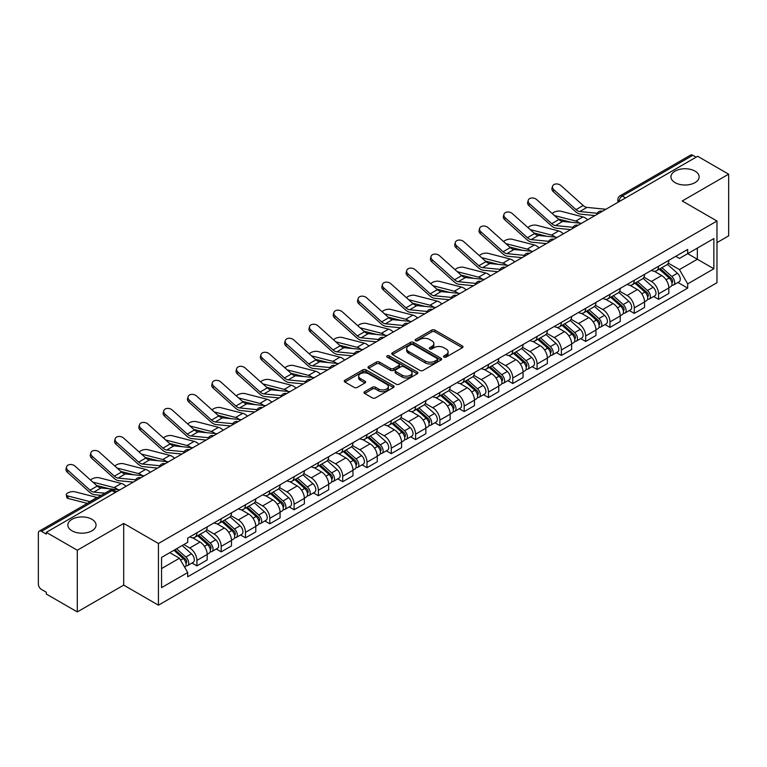 <?xml version="1.0" encoding="UTF-8"?>
<svg xmlns="http://www.w3.org/2000/svg" width="767" height="767" viewBox="0 0 767 767"><rect width="100%" height="100%" fill="white"/><g stroke="black" fill="none" stroke-linecap="round" stroke-linejoin="round"><path stroke-width="1.15" d="M443.978 357.106A1.515 0.872 0 0 0 446.116 357.106L462.357 347.729A2.167 1.246 0 0 0 462.99 346.847A2.167 1.246 0 0 0 462.357 345.965L434.841 330.078A2.167 1.246 0 0 0 431.783 330.078L415.541 339.455A1.515 0.872 0 0 0 415.1 340.069A1.515 0.872 0 0 0 415.541 340.692A1.515 0.872 0 0 0 417.679 340.692L419.779 339.474A6.922 3.998 0 0 1 429.568 339.474L431.859 340.797A6.922 3.998 0 0 1 433.882 343.626A6.922 3.998 0 0 1 431.859 346.454L429.76 347.662A1.515 0.872 0 0 0 429.319 348.285A1.515 0.872 0 0 0 429.76 348.899A1.515 0.872 0 0 0 431.898 348.899L433.997 347.681A6.922 3.998 0 0 1 443.786 347.681L446.078 349.004A6.922 3.998 0 0 1 448.101 351.832A6.922 3.998 0 0 1 446.078 354.661L443.978 355.869A1.515 0.872 0 0 0 443.537 356.492A1.515 0.872 0 0 0 443.978 357.106L443.978 355.869M91.925 519.307A14.094 8.14 0 0 0 76.566 517.543A14.094 8.14 0 0 0 67.86 525.059A14.094 8.14 0 0 0 71.993 530.812A14.094 8.14 0 0 0 87.352 532.576A14.094 8.14 0 0 0 96.057 525.059A14.094 8.14 0 0 0 91.925 519.307M695.007 171.118A14.094 8.14 0 0 0 679.648 169.354A14.094 8.14 0 0 0 670.943 176.87A14.094 8.14 0 0 0 675.075 182.632A14.094 8.14 0 0 0 690.434 184.396A14.094 8.14 0 0 0 699.14 176.87A14.094 8.14 0 0 0 695.007 171.118M364.67 391.688A2.167 1.246 0 0 0 364.037 392.57A2.167 1.246 0 0 0 364.67 393.452L372.388 397.91A2.167 1.246 0 0 0 375.447 397.91L393.49 387.488A2.167 1.246 0 0 0 394.123 386.606A2.167 1.246 0 0 0 393.49 385.724L365.964 369.838A2.167 1.246 0 0 0 362.906 369.838L344.872 380.259A2.167 1.246 0 0 0 344.239 381.141A2.167 1.246 0 0 0 344.872 382.024L354.201 387.402A2.167 1.246 0 0 0 357.249 387.402L364.977 382.944A2.167 1.246 0 0 0 365.61 382.062A2.167 1.246 0 0 0 364.977 381.18L360.346 378.514A5.781 3.336 0 0 1 358.659 376.146A5.781 3.336 0 0 1 362.225 373.069A5.781 3.336 0 0 1 368.524 373.788L386.645 384.248A5.781 3.336 0 0 1 388.342 386.606A5.781 3.336 0 0 1 384.766 389.694A5.781 3.336 0 0 1 378.467 388.974L375.447 387.23A2.167 1.246 0 0 0 372.388 387.23L364.67 391.688L364.67 393.452M158.433 543.496L123.708 523.439L77.285 550.236L46.298 532.346L697.654 156.286L728.65 174.176L682.237 200.973L716.972 221.03L158.433 543.496L158.433 605.182L716.972 282.716L716.972 221.03M419.933 370.461A2.167 1.246 0 0 0 422.991 370.461L441.035 360.039A2.167 1.246 0 0 0 441.667 359.157A2.167 1.246 0 0 0 441.035 358.275L413.518 342.389A2.167 1.246 0 0 0 410.46 342.389L392.416 352.801A2.167 1.246 0 0 0 391.784 353.683A2.167 1.246 0 0 0 392.416 354.565L419.933 370.461M387.747 357.432A1.515 0.872 0 0 1 389.281 357.652L417.229 373.788L399.224 384.181A2.167 1.246 0 0 1 396.165 384.181L368.639 368.294L368.639 366.53A2.167 1.246 0 0 0 368.007 367.412A2.167 1.246 0 0 0 368.639 368.294M368.639 366.53L376.367 362.072A2.167 1.246 0 0 1 379.425 362.072L390.585 368.515A2.167 1.246 0 0 0 393.644 368.515L398.763 365.562A2.167 1.246 0 0 0 399.396 364.68A2.167 1.246 0 0 0 398.763 363.798L387.143 357.086A1.515 0.872 0 0 1 386.702 356.463A1.515 0.872 0 0 1 387.632 355.658A1.515 0.872 0 0 1 389.281 355.85L417.258 372.005A2.167 1.246 0 0 1 417.89 372.887A2.167 1.246 0 0 1 417.258 373.769L417.258 372.005M77.285 550.236L77.285 611.922L46.298 594.032L46.298 592.229L41.466 589.449A4.401 2.541 -120 0 1 38.35 584.051L38.35 533.151A4.401 2.541 -120 0 1 39.261 531.138L109.815 490.401A4.401 2.541 60 0 1 112.02 490.621L41.466 531.349A4.401 2.541 -120 0 0 39.261 531.138M716.972 242.612L728.65 235.862L728.65 174.176M77.285 611.922L123.708 585.125L158.433 605.182M46.298 532.346L46.298 534.139L41.466 531.349M625.536 197.915L622.267 196.026A4.401 2.541 60 0 0 620.072 195.806L690.626 155.078A4.401 2.541 60 0 1 692.831 155.289L622.267 196.026A4.401 2.541 120 0 0 619.151 201.424L619.151 201.606M696.1 157.177L692.831 155.289M658.556 266.254A10.134 5.848 60 0 1 656.466 270.809L666.744 264.874A10.134 5.848 -120 0 0 668.843 260.32M643.973 277.165L651.394 281.46A10.134 5.848 60 0 1 658.565 293.866L668.843 287.932A10.134 5.848 -120 0 0 661.672 275.526L654.318 271.269M668.843 287.932L668.843 293.416L658.565 299.351L653.628 296.503M656.466 270.809A10.134 5.848 60 0 1 651.471 270.348M658.565 293.866L658.565 299.351M634.261 280.291A10.134 5.848 60 0 1 632.161 284.835L642.449 278.9A10.134 5.848 -120 0 0 644.539 274.356M629.333 310.53L634.261 313.377L644.539 307.442L644.539 301.958A10.134 5.848 -120 0 0 637.377 289.552L630.023 285.305M632.161 284.835A10.134 5.848 60 0 1 627.176 284.375M619.678 291.201L627.099 295.487A10.134 5.848 60 0 1 634.261 307.893L634.261 313.377M609.966 294.317A10.134 5.848 60 0 1 607.867 298.862L618.144 292.927A10.134 5.848 -120 0 0 620.244 288.382M605.038 324.566L609.966 327.404L620.244 321.469L620.244 315.985A10.134 5.848 -120 0 0 613.082 303.579L605.719 299.331M607.867 298.862A10.134 5.848 60 0 1 602.881 298.401M595.374 305.228L602.804 309.513A10.134 5.848 60 0 1 609.966 321.919L609.966 327.404M585.672 308.344A10.134 5.848 60 0 1 583.572 312.888L593.85 306.953A10.134 5.848 -120 0 0 595.949 302.409M580.744 338.592L585.672 341.44L595.949 335.505L595.949 330.011A10.134 5.848 -120 0 0 588.788 317.605L581.424 313.358M583.572 312.888A10.134 5.848 60 0 1 578.577 312.437M571.079 319.254L578.5 323.54A10.134 5.848 60 0 1 585.672 335.946L585.672 341.44M561.367 322.37A10.134 5.848 60 0 1 559.268 326.924L569.555 320.98A10.134 5.848 -120 0 0 571.655 316.435M556.439 352.619L561.367 355.466L571.655 349.531L571.655 344.047A10.134 5.848 -120 0 0 564.483 331.632L557.13 327.384M559.268 326.924A10.134 5.848 60 0 1 554.282 326.464M546.785 333.281L554.205 337.566A10.134 5.848 60 0 1 561.367 349.982L561.367 355.466M537.073 336.397A10.134 5.848 60 0 1 534.973 340.951L545.251 335.016A10.134 5.848 -120 0 0 547.35 330.462M532.145 366.645L537.073 369.493L547.35 363.558L547.35 358.074A10.134 5.848 -120 0 0 540.189 345.658L532.835 341.411M534.973 340.951A10.134 5.848 60 0 1 529.987 340.49M522.48 347.307L529.911 351.593A10.134 5.848 60 0 1 537.073 364.009L537.073 369.493M512.778 350.423A10.134 5.848 60 0 1 510.678 354.977L520.956 349.043A10.134 5.848 -120 0 0 523.056 344.488M507.85 380.672L512.778 383.519L523.056 377.585L523.056 372.1A10.134 5.848 -120 0 0 515.894 359.694L508.531 355.437M510.678 354.977A10.134 5.848 60 0 1 505.693 354.517M498.186 361.334L505.606 365.629A10.134 5.848 60 0 1 512.778 378.035L512.778 383.519M488.474 364.459A10.134 5.848 60 0 1 486.383 369.004L496.661 363.069A10.134 5.848 -120 0 0 498.761 358.525M483.546 394.698L488.474 397.546L498.761 391.611L498.761 386.127A10.134 5.848 -120 0 0 491.589 373.721L484.236 369.473M486.383 369.004A10.134 5.848 60 0 1 481.388 368.543M473.891 375.37L481.312 379.655A10.134 5.848 60 0 1 488.474 392.062L488.474 397.546M464.179 378.486A10.134 5.848 60 0 1 462.079 383.03L472.357 377.096A10.134 5.848 -120 0 0 474.457 372.551M459.251 408.734L464.179 411.572L474.457 405.638L474.457 400.153A10.134 5.848 -120 0 0 467.295 387.747L459.941 383.5M462.079 383.03A10.134 5.848 60 0 1 457.094 382.57M449.587 389.396L457.017 393.682A10.134 5.848 60 0 1 464.179 406.088L464.179 411.572M439.884 392.512A10.134 5.848 60 0 1 437.784 397.057L448.062 391.122A10.134 5.848 -120 0 0 450.162 386.578M434.956 422.761L439.884 425.608L450.162 419.664L450.162 414.18A10.134 5.848 -120 0 0 443 401.774L435.637 397.527M437.784 397.057A10.134 5.848 60 0 1 432.799 396.606M425.292 403.423L432.722 407.708A10.134 5.848 60 0 1 439.884 420.115L439.884 425.608M415.589 406.539A10.134 5.848 60 0 1 413.49 411.083L423.767 405.149A10.134 5.848 -120 0 0 425.867 400.604M410.652 436.787L415.589 439.635L425.867 433.7L425.867 428.216A10.134 5.848 -120 0 0 418.696 415.8L411.342 411.553M413.49 411.083A10.134 5.848 60 0 1 408.495 410.633M400.997 417.449L408.418 421.735A10.134 5.848 60 0 1 415.589 434.151L415.589 439.635M391.285 420.565A10.134 5.848 60 0 1 389.185 425.119L399.473 419.185A10.134 5.848 -120 0 0 401.563 414.631M386.357 450.814L391.285 453.661L401.563 447.727L401.563 442.243A10.134 5.848 -120 0 0 394.401 429.827L387.047 425.58M389.185 425.119A10.134 5.848 60 0 1 384.2 424.659M376.702 431.476L384.123 435.761A10.134 5.848 60 0 1 391.285 448.177L391.285 453.661M366.99 434.592A10.134 5.848 60 0 1 364.891 439.146L375.168 433.211A10.134 5.848 -120 0 0 377.268 428.657M362.062 464.84L366.99 467.688L377.268 461.753L377.268 456.269A10.134 5.848 -120 0 0 370.106 443.853L362.743 439.606M364.891 439.146A10.134 5.848 60 0 1 359.905 438.686M352.398 445.502L359.828 449.798A10.134 5.848 60 0 1 366.99 462.204L366.99 467.688M342.696 448.628A10.134 5.848 60 0 1 340.596 453.172L350.874 447.238A10.134 5.848 -120 0 0 352.973 442.693M337.768 478.867L342.696 481.714L352.973 475.78L352.973 470.296A10.134 5.848 -120 0 0 345.812 457.889L338.448 453.642M340.596 453.172A10.134 5.848 60 0 1 335.61 452.712M328.103 459.538L335.524 463.824A10.134 5.848 60 0 1 342.696 476.23L342.696 481.714M318.391 462.654A10.134 5.848 60 0 1 316.301 467.199L326.579 461.264A10.134 5.848 -120 0 0 328.679 456.72M313.463 492.903L318.391 495.741L328.679 489.806L328.679 484.322A10.134 5.848 -120 0 0 321.507 471.916L314.154 467.669M316.301 467.199A10.134 5.848 60 0 1 311.306 466.739M303.809 473.565L311.229 477.851A10.134 5.848 60 0 1 318.391 490.257L318.391 495.741M294.097 476.681A10.134 5.848 60 0 1 291.997 481.225L302.275 475.291A10.134 5.848 -120 0 0 304.374 470.746M289.169 506.929L294.097 509.767L304.374 503.833L304.374 498.349A10.134 5.848 -120 0 0 297.212 485.942L289.859 481.695M291.997 481.225A10.134 5.848 60 0 1 287.011 480.775M279.504 487.591L286.935 491.877A10.134 5.848 60 0 1 294.097 504.283L294.097 509.767M269.802 490.707A10.134 5.848 60 0 1 267.702 495.252L277.98 489.317A10.134 5.848 -120 0 0 280.08 484.773M264.874 520.956L269.802 523.803L280.08 517.869L280.08 512.375A10.134 5.848 -120 0 0 272.918 499.969L265.555 495.722M267.702 495.252A10.134 5.848 60 0 1 262.717 494.801M255.21 501.618L262.64 505.904A10.134 5.848 60 0 1 269.802 518.319L269.802 523.803M245.498 504.734A10.134 5.848 60 0 1 243.407 509.288L253.685 503.353A10.134 5.848 -120 0 0 255.785 498.799M240.57 534.982L245.498 537.83L255.785 531.895L255.785 526.411A10.134 5.848 -120 0 0 248.613 513.995L241.26 509.748M243.407 509.288A10.134 5.848 60 0 1 238.412 508.828M230.915 515.645L238.336 519.93A10.134 5.848 60 0 1 245.498 532.346L245.498 537.83M221.203 518.76A10.134 5.848 60 0 1 219.103 523.315L229.391 517.38A10.134 5.848 -120 0 0 231.481 512.826M216.275 549.009L221.203 551.856L231.481 545.922L231.481 540.438A10.134 5.848 -120 0 0 224.319 528.022L216.965 523.775M219.103 523.315A10.134 5.848 60 0 1 214.118 522.854M206.62 529.671L214.041 533.957A10.134 5.848 60 0 1 221.203 546.372L221.203 551.856M196.908 532.797A10.134 5.848 60 0 1 194.808 537.341L205.086 531.406A10.134 5.848 -120 0 0 207.186 526.862M191.98 563.036L196.908 565.883L207.186 559.948L207.186 554.464A10.134 5.848 -120 0 0 200.024 542.058L192.661 537.811M194.808 537.341A10.134 5.848 60 0 1 189.823 536.881M183.821 544.57L189.746 547.993A10.134 5.848 60 0 1 196.908 560.399L196.908 565.883M675.775 256.322L679.428 258.431L713.856 238.566L697.347 248.096L697.347 259.246L679.428 269.591L668.268 263.139M161.549 568.577L179.459 558.242L187.714 572.537L161.549 587.647L161.549 557.427L187.714 542.327L187.714 538.098L687.683 249.448L687.683 253.666L713.856 268.776L687.683 283.886L679.428 269.591M713.856 238.566L713.856 268.776M187.714 572.537L187.714 576.765L687.683 288.114L687.683 283.886M123.708 523.439L123.708 585.125M179.459 558.242L169.804 552.662M677.932 282.477L687.683 288.114M444.582 357.317L446.078 356.454A6.922 3.998 0 0 0 448.101 353.635L448.101 351.832M433.882 343.626L433.882 345.418A6.922 3.998 0 0 1 431.859 348.247L430.364 349.11M462.328 347.748L434.841 331.871A2.167 1.246 0 0 0 431.783 331.871L416.145 340.903M441.035 358.275L441.035 360.039L413.518 344.191A2.167 1.246 0 0 0 410.46 344.191L392.445 354.584M437.209 359.781A1.515 0.872 0 0 0 437.65 359.157A1.515 0.872 0 0 0 437.209 358.544L413.058 344.594A1.515 0.872 0 0 0 410.911 344.594L408.696 345.879A6.922 3.998 0 0 0 406.673 348.697A6.922 3.998 0 0 0 408.696 351.526L425.206 361.056A6.922 3.998 0 0 0 434.994 361.056L437.209 359.781L437.209 361.573A1.515 0.872 0 0 0 437.65 360.96L437.65 359.157M406.673 348.697L406.673 350.5A6.922 3.998 0 0 0 408.696 353.319L408.696 351.526M437.209 361.573L434.994 362.858A6.922 3.998 0 0 1 425.206 362.858L408.696 353.319M368.668 368.313L376.367 363.874L376.367 362.072M399.396 364.68L399.396 366.473A2.167 1.246 0 0 1 398.763 367.355L393.644 370.317A2.167 1.246 0 0 1 390.585 370.317L379.425 363.874A2.167 1.246 0 0 0 376.367 363.874M402.167 375.197A5.781 3.336 0 0 0 408.466 375.926A5.781 3.336 0 0 0 412.032 372.839A5.781 3.336 0 0 0 410.345 370.48L403.96 366.799A2.167 1.246 0 0 0 400.901 366.799L395.782 369.752A2.167 1.246 0 0 0 395.149 370.634A2.167 1.246 0 0 0 395.782 371.516L402.167 375.197L402.167 377A5.781 3.336 0 0 0 408.466 377.728A5.781 3.336 0 0 0 412.032 374.641L412.032 372.839M395.149 370.634L395.149 372.436A2.167 1.246 0 0 0 395.782 373.318L395.782 371.516M402.167 377L395.782 373.318M388.342 386.606L388.342 388.409A5.781 3.336 0 0 1 384.766 391.496A5.781 3.336 0 0 1 378.467 390.767L375.447 389.022A2.167 1.246 0 0 0 372.388 389.022L364.699 393.471M358.659 376.146L358.659 377.949A5.781 3.336 0 0 0 360.346 380.307L360.346 378.514M364.948 382.963L360.346 380.307M393.461 387.508L365.964 371.64A2.167 1.246 0 0 0 362.906 371.64L344.901 382.033M587.637 219.803A11.016 6.357 -120 0 0 582.968 216.917L560.773 211.213A5.062 2.033 -11.9 0 0 555.874 211.51A5.062 2.033 -11.9 0 0 552.345 213.657M659.265 269.188L669.169 278.028A5.503 3.183 60 0 1 670.895 286.542L668.843 287.73M659.524 269.428L664.184 272.112M660.262 268.613L671.278 278.44A2.646 1.524 60 0 1 672.113 282.534A2.646 1.524 60 0 1 671.873 282.63M661.911 267.664L671.815 276.494A5.503 3.183 60 0 1 673.541 285.008A5.503 3.183 60 0 1 671.882 285.19M667.434 264.347L677.424 273.263A5.503 3.183 60 0 1 679.15 281.777L673.541 285.008M571.07 222.257L558.261 218.969M579.545 223.092A11.016 6.357 -120 0 0 575.796 221.049L554.474 215.565M605.882 209.266L586.947 207.406A8.149 4.707 60 0 1 583.198 205.508L561.003 185.595A5.062 3.605 15.6 0 0 556.017 183.955A5.062 3.605 15.6 0 0 552.537 186.295A5.062 3.605 15.6 0 0 553.841 189.727L553.295 191.664A5.062 3.605 -164.4 0 1 552 188.241L552.537 186.295M597.263 213.264L579.775 211.539A8.149 4.707 60 0 1 576.027 209.64L553.841 189.727M594.971 215.565L580.552 214.146A11.016 6.357 60 0 1 575.49 211.587L553.295 191.664M563.342 233.83A11.016 6.357 -120 0 0 558.664 230.944L536.478 225.239A5.062 2.033 -11.9 0 0 531.569 225.536A5.062 2.033 -11.9 0 0 528.051 227.684M634.971 283.215L644.865 292.054A5.503 3.183 60 0 1 646.6 300.568L644.539 301.757M635.229 283.454L639.889 286.139M635.968 282.639L646.984 292.476A2.646 1.524 60 0 1 647.808 296.561A2.646 1.524 60 0 1 647.569 296.656M637.617 281.69L647.511 290.52A5.503 3.183 60 0 1 649.246 299.044A5.503 3.183 60 0 1 647.578 299.216M643.139 278.373L653.12 287.289A5.503 3.183 60 0 1 654.855 295.803L649.246 299.044M546.766 236.294L533.966 232.995M555.241 237.118A11.016 6.357 -120 0 0 551.502 235.076L530.179 229.601M539.038 247.856A11.016 6.357 -120 0 0 534.369 244.97L512.174 239.266A5.062 2.033 -11.9 0 0 507.275 239.563A5.062 2.033 -11.9 0 0 503.746 241.71M610.666 297.251L620.57 306.081A5.503 3.183 60 0 1 622.296 314.595L620.244 315.783M610.935 297.481L615.594 300.175M611.663 296.666L622.689 306.503A2.646 1.524 60 0 1 623.513 310.587A2.646 1.524 60 0 1 623.274 310.683M613.312 295.717L623.216 304.557A5.503 3.183 60 0 1 624.942 313.07A5.503 3.183 60 0 1 623.283 313.243M618.835 292.4L628.825 301.316A5.503 3.183 60 0 1 630.551 309.83L624.942 313.07M522.471 250.32L509.672 247.022M530.946 251.154A11.016 6.357 -120 0 0 527.207 249.112L505.884 243.628M581.587 223.293L562.642 221.433A8.149 4.707 60 0 1 558.894 219.535L536.708 199.621A5.062 3.605 15.6 0 0 531.723 197.982A5.062 3.605 15.6 0 0 528.242 200.331A5.062 3.605 15.6 0 0 529.537 203.754L529 205.7A5.062 3.605 -164.4 0 1 527.706 202.267L528.242 200.331M572.968 227.291L555.481 225.575A8.149 4.707 60 0 1 551.732 223.676L529.537 203.754M570.677 229.592L556.257 228.183A11.016 6.357 60 0 1 551.195 225.613L529 205.7M557.283 237.319L538.348 235.459A8.149 4.707 60 0 1 534.599 233.561L512.404 213.648A5.062 3.605 15.6 0 0 507.428 212.008A5.062 3.605 15.6 0 0 503.948 214.357A5.062 3.605 15.6 0 0 505.242 217.78L504.705 219.726A5.062 3.605 -164.4 0 1 503.401 216.294L503.948 214.357M548.673 241.317L531.186 239.601A8.149 4.707 60 0 1 527.437 237.703L505.242 217.78M546.372 243.618L531.962 242.209A11.016 6.357 60 0 1 526.891 239.64L504.705 219.726M514.743 261.883A11.016 6.357 -120 0 0 510.074 258.997L487.879 253.292A5.062 2.033 -11.9 0 0 482.98 253.589A5.062 2.033 -11.9 0 0 479.452 255.737M586.371 311.277L596.275 320.107A5.503 3.183 60 0 1 598.001 328.621L595.949 329.81M586.63 311.507L591.29 314.202M587.369 310.702L598.385 320.529A2.646 1.524 60 0 1 599.219 324.614A2.646 1.524 60 0 1 598.979 324.709M589.018 309.743L598.922 318.583A5.503 3.183 60 0 1 600.647 327.097A5.503 3.183 60 0 1 598.989 327.269M594.54 306.436L604.53 315.342A5.503 3.183 60 0 1 606.256 323.856L600.647 327.097M498.176 264.347L485.367 261.058M506.651 265.181A11.016 6.357 -120 0 0 502.903 263.139L481.58 257.654M490.449 275.909A11.016 6.357 -120 0 0 485.77 273.023L463.584 267.319A5.062 2.033 -11.9 0 0 458.676 267.625A5.062 2.033 -11.9 0 0 455.157 269.773M562.077 325.304L571.971 334.134A5.503 3.183 60 0 1 573.706 342.648L571.645 343.837M562.336 325.534L566.995 328.228M563.074 324.729L574.09 334.556A2.646 1.524 60 0 1 574.914 338.64A2.646 1.524 60 0 1 574.675 338.736M564.723 323.77L574.617 332.61A5.503 3.183 60 0 1 576.353 341.123A5.503 3.183 60 0 1 574.684 341.296M570.245 320.462L580.226 329.369A5.503 3.183 60 0 1 581.961 337.883L576.353 341.123M473.881 278.373L461.072 275.085M482.357 279.207A11.016 6.357 -120 0 0 478.608 277.165L457.285 271.681M466.154 289.936A11.016 6.357 -120 0 0 461.475 287.059L439.29 281.345A5.062 2.033 -11.9 0 0 434.381 281.652A5.062 2.033 -11.9 0 0 430.862 283.8M537.772 339.33L547.676 348.16A5.503 3.183 60 0 1 549.402 356.684L547.35 357.863M538.041 339.56L542.7 342.255M538.779 338.755L549.795 348.582A2.646 1.524 60 0 1 550.62 352.676A2.646 1.524 60 0 1 550.38 352.772M540.428 337.806L550.322 346.636A5.503 3.183 60 0 1 552.058 355.15A5.503 3.183 60 0 1 550.39 355.332M545.941 334.489L555.931 343.395A5.503 3.183 60 0 1 557.657 351.919L552.058 355.15M449.577 292.4L436.778 289.111M458.052 293.234A11.016 6.357 -120 0 0 454.313 291.192L432.991 285.707M532.988 251.346L514.053 249.496A8.149 4.707 60 0 1 510.304 247.597L488.109 227.674A5.062 3.605 15.6 0 0 483.124 226.035A5.062 3.605 15.6 0 0 479.643 228.384A5.062 3.605 15.6 0 0 480.947 231.816L480.401 233.753A5.062 3.605 -164.4 0 1 479.107 230.321L479.643 228.384M524.369 255.344L506.882 253.628A8.149 4.707 60 0 1 503.133 251.729L480.947 231.816M522.078 257.654L507.658 256.236A11.016 6.357 60 0 1 502.596 253.666L480.401 233.753M508.694 265.382L489.749 263.522A8.149 4.707 60 0 1 486 261.624L463.814 241.701A5.062 3.605 15.6 0 0 458.829 240.071A5.062 3.605 15.6 0 0 455.349 242.41A5.062 3.605 15.6 0 0 456.643 245.843L456.106 247.779A5.062 3.605 -164.4 0 1 454.812 244.347L455.349 242.41M500.074 269.37L482.587 267.654A8.149 4.707 60 0 1 478.838 265.756L456.643 245.843M497.783 271.681L483.363 270.262A11.016 6.357 60 0 1 478.301 267.702L456.106 247.779M484.399 279.409L465.454 277.549A8.149 4.707 60 0 1 461.705 275.65L439.51 255.727A5.062 3.605 15.6 0 0 434.534 254.098A5.062 3.605 15.6 0 0 431.054 256.437A5.062 3.605 15.6 0 0 432.348 259.869L431.811 261.806A5.062 3.605 -164.4 0 1 430.508 258.383L431.054 256.437M475.78 283.397L458.292 281.681A8.149 4.707 60 0 1 454.543 279.782L432.348 259.869M473.479 285.707L459.069 284.289A11.016 6.357 60 0 1 453.997 281.729L431.811 261.806M441.85 303.972A11.016 6.357 -120 0 0 437.18 301.086L414.985 295.381A5.062 2.033 -11.9 0 0 410.086 295.678A5.062 2.033 -11.9 0 0 406.558 297.826M513.478 353.357L523.382 362.197A5.503 3.183 60 0 1 525.107 370.71L523.056 371.899M513.737 353.597L518.396 356.281M514.475 352.782L525.491 362.609A2.646 1.524 60 0 1 526.325 366.703A2.646 1.524 60 0 1 526.085 366.799M516.124 351.832L526.028 360.663A5.503 3.183 60 0 1 527.754 369.176A5.503 3.183 60 0 1 526.095 369.358M521.646 348.515L531.636 357.432A5.503 3.183 60 0 1 533.362 365.945L527.754 369.176M425.282 306.426L412.483 303.138M433.758 307.26A11.016 6.357 -120 0 0 430.019 305.218L408.686 299.734M460.095 293.435L441.159 291.575A8.149 4.707 60 0 1 437.411 289.677L415.215 269.763A5.062 3.605 15.6 0 0 410.23 268.124A5.062 3.605 15.6 0 0 406.759 270.463A5.062 3.605 15.6 0 0 408.054 273.896L407.507 275.832A5.062 3.605 -164.4 0 1 406.213 272.41L406.759 270.463M451.485 297.433L433.988 295.707A8.149 4.707 60 0 1 430.239 293.809L408.054 273.896M449.184 299.734L434.764 298.315A11.016 6.357 60 0 1 429.702 295.755L407.507 275.832M417.555 317.998A11.016 6.357 -120 0 0 412.886 315.112L390.691 309.408A5.062 2.033 -11.9 0 0 385.782 309.705A5.062 2.033 -11.9 0 0 382.263 311.853M489.183 367.383L499.077 376.223A5.503 3.183 60 0 1 500.813 384.737L498.751 385.926M489.442 367.623L494.101 370.308M490.18 366.808L501.196 376.645A2.646 1.524 60 0 1 502.03 380.729A2.646 1.524 60 0 1 501.781 380.825M491.829 365.859L501.733 374.689A5.503 3.183 60 0 1 503.459 383.212A5.503 3.183 60 0 1 501.791 383.385M497.352 362.542L507.332 371.458A5.503 3.183 60 0 1 509.067 379.972L503.459 383.212M400.988 320.462L388.179 317.164M409.463 321.287A11.016 6.357 -120 0 0 405.714 319.245L384.392 313.77M435.8 307.462L416.855 305.602A8.149 4.707 60 0 1 413.106 303.703L390.921 283.79A5.062 3.605 15.6 0 0 385.935 282.151A5.062 3.605 15.6 0 0 382.455 284.499A5.062 3.605 15.6 0 0 383.759 287.922L383.212 289.868A5.062 3.605 -164.4 0 1 381.918 286.436L382.455 284.499M427.181 311.46L409.693 309.743A8.149 4.707 60 0 1 405.944 307.845L383.759 287.922M424.889 313.761L410.47 312.351A11.016 6.357 60 0 1 405.407 309.782L383.212 289.868M393.26 332.025A11.016 6.357 -120 0 0 388.581 329.139L366.396 323.434A5.062 2.033 -11.9 0 0 361.487 323.732A5.062 2.033 -11.9 0 0 357.968 325.879M464.879 381.41L474.783 390.25A5.503 3.183 60 0 1 476.508 398.763L474.457 399.952M465.147 381.65L469.807 384.344M465.885 380.835L476.901 390.671A2.646 1.524 60 0 1 477.726 394.756A2.646 1.524 60 0 1 477.486 394.852M467.534 379.886L477.429 388.725A5.503 3.183 60 0 1 479.164 397.239A5.503 3.183 60 0 1 477.496 397.411M473.047 376.568L483.037 385.485A5.503 3.183 60 0 1 484.763 393.998L479.164 397.239M376.683 334.489L363.884 331.191M385.159 335.323A11.016 6.357 -120 0 0 381.42 333.281L360.097 327.797M411.505 321.488L392.56 319.628A8.149 4.707 60 0 1 388.811 317.73L366.626 297.817A5.062 3.605 15.6 0 0 361.64 296.177A5.062 3.605 15.6 0 0 358.16 298.526A5.062 3.605 15.6 0 0 359.455 301.949L358.918 303.895A5.062 3.605 -164.4 0 1 357.623 300.463L358.16 298.526M402.886 325.486L385.398 323.77A8.149 4.707 60 0 1 381.65 321.872L359.455 301.949M400.595 327.787L386.175 326.378A11.016 6.357 60 0 1 381.103 323.808L358.918 303.895M368.956 346.051A11.016 6.357 -120 0 0 364.287 343.165L342.092 337.461A5.062 2.033 -11.9 0 0 337.192 337.758A5.062 2.033 -11.9 0 0 333.664 339.906M440.584 395.446L450.488 404.276A5.503 3.183 60 0 1 452.214 412.79L450.162 413.979M440.843 395.676L445.512 398.37M441.581 394.861L452.597 404.698A2.646 1.524 60 0 1 453.431 408.782A2.646 1.524 60 0 1 453.192 408.878M443.23 393.912L453.134 402.752A5.503 3.183 60 0 1 454.86 411.265A5.503 3.183 60 0 1 453.201 411.438M448.753 390.595L458.743 399.511A5.503 3.183 60 0 1 460.468 408.025L454.86 411.265M352.389 348.515L339.589 345.227M360.864 349.349A11.016 6.357 -120 0 0 357.125 347.307L335.802 341.823M387.201 335.515L368.265 333.655A8.149 4.707 60 0 1 364.517 331.766L342.322 311.843A5.062 3.605 15.6 0 0 337.336 310.204A5.062 3.605 15.6 0 0 333.866 312.553A5.062 3.605 15.6 0 0 335.16 315.985L334.623 317.922A5.062 3.605 -164.4 0 1 333.319 314.489L333.866 312.553M378.591 339.513L361.104 337.796A8.149 4.707 60 0 1 357.355 335.898L335.16 315.985M376.29 341.823L361.88 340.404A11.016 6.357 60 0 1 356.808 337.835L334.623 317.922M344.661 360.078A11.016 6.357 -120 0 0 339.992 357.192L317.797 351.487A5.062 2.033 -11.9 0 0 312.898 351.794A5.062 2.033 -11.9 0 0 309.369 353.942M416.289 409.473L426.193 418.303A5.503 3.183 60 0 1 427.919 426.816L425.867 428.005M416.548 409.703L421.208 412.397M417.286 408.897L428.302 418.724A2.646 1.524 60 0 1 429.137 422.809A2.646 1.524 60 0 1 428.897 422.905M418.935 407.939L428.839 416.778A5.503 3.183 60 0 1 430.565 425.292A5.503 3.183 60 0 1 428.906 425.464M424.458 404.631L434.448 413.538A5.503 3.183 60 0 1 436.174 422.051L430.565 425.292M328.094 362.542L315.285 359.253M336.569 363.376A11.016 6.357 -120 0 0 332.82 361.334L311.498 355.85M320.366 374.104A11.016 6.357 -120 0 0 315.688 371.228L293.502 365.514A5.062 2.033 -11.9 0 0 288.593 365.821A5.062 2.033 -11.9 0 0 285.075 367.968M391.995 423.499L401.889 432.329A5.503 3.183 60 0 1 403.624 440.852L401.563 442.032M392.253 423.729L396.913 426.423M392.992 422.924L404.008 432.751A2.646 1.524 60 0 1 404.832 436.845A2.646 1.524 60 0 1 404.592 436.931M394.641 421.975L404.535 430.805A5.503 3.183 60 0 1 406.27 439.318A5.503 3.183 60 0 1 404.602 439.501M400.163 418.657L410.144 427.564A5.503 3.183 60 0 1 411.879 436.087L406.27 439.318M303.79 376.568L290.99 373.28M312.274 377.402A11.016 6.357 -120 0 0 308.526 375.36L287.203 369.876M296.072 388.14A11.016 6.357 -120 0 0 291.393 385.255L269.198 379.55A5.062 2.033 -11.9 0 0 264.299 379.847A5.062 2.033 -11.9 0 0 260.77 381.995M367.69 437.526L377.594 446.365A5.503 3.183 60 0 1 379.32 454.879L377.268 456.058M367.959 437.765L372.618 440.45M368.687 436.95L379.713 446.777A2.646 1.524 60 0 1 380.537 450.871A2.646 1.524 60 0 1 380.298 450.967M370.336 436.001L380.24 444.831A5.503 3.183 60 0 1 381.966 453.345A5.503 3.183 60 0 1 380.307 453.527M375.859 432.684L385.849 441.6A5.503 3.183 60 0 1 387.575 450.114L381.966 453.345M279.495 390.595L266.695 387.306M287.97 391.429A11.016 6.357 -120 0 0 284.231 389.387L262.908 383.903M271.767 402.167A11.016 6.357 -120 0 0 267.098 399.281L244.903 393.576A5.062 2.033 -11.9 0 0 240.004 393.874A5.062 2.033 -11.9 0 0 236.476 396.021M343.395 451.552L353.299 460.392A5.503 3.183 60 0 1 355.025 468.905L352.973 470.094M343.654 451.792L348.314 454.476M344.393 450.977L355.409 460.814A2.646 1.524 60 0 1 356.243 464.898A2.646 1.524 60 0 1 356.003 464.994M346.042 450.028L355.946 458.858A5.503 3.183 60 0 1 357.671 467.371A5.503 3.183 60 0 1 356.013 467.554M351.564 446.71L361.554 455.627A5.503 3.183 60 0 1 363.28 464.14L357.671 467.371M255.2 404.631L242.401 401.333M263.675 405.455A11.016 6.357 -120 0 0 259.927 403.413L238.604 397.929M247.473 416.193A11.016 6.357 -120 0 0 242.794 413.308L220.608 407.603A5.062 2.033 -11.9 0 0 215.7 407.9A5.062 2.033 -11.9 0 0 212.181 410.048M319.101 465.579L328.995 474.418A5.503 3.183 60 0 1 330.73 482.932L328.669 484.121M319.36 465.818L324.019 468.512M320.098 465.003L331.114 474.84A2.646 1.524 60 0 1 331.948 478.924A2.646 1.524 60 0 1 331.699 479.02M321.747 464.054L331.651 472.884A5.503 3.183 60 0 1 333.377 481.408A5.503 3.183 60 0 1 331.708 481.58M327.269 460.737L337.25 469.653A5.503 3.183 60 0 1 338.985 478.167L333.377 481.408M230.905 418.657L218.096 415.359M239.381 419.491A11.016 6.357 -120 0 0 235.632 417.449L214.309 411.965M223.178 430.22A11.016 6.357 -120 0 0 218.499 427.334L196.314 421.629A5.062 2.033 -11.9 0 0 191.405 421.927A5.062 2.033 -11.9 0 0 187.886 424.074M294.796 479.615L304.7 488.445A5.503 3.183 60 0 1 306.426 496.958L304.374 498.147M295.065 479.845L299.724 482.539M295.803 479.03L306.819 488.867A2.646 1.524 60 0 1 307.644 492.951A2.646 1.524 60 0 1 307.404 493.047M297.452 478.081L307.346 486.92A5.503 3.183 60 0 1 309.082 495.434A5.503 3.183 60 0 1 307.414 495.607M302.965 474.763L312.955 483.68A5.503 3.183 60 0 1 314.681 492.193L309.082 495.434M206.601 432.684L193.802 429.386M215.076 433.518A11.016 6.357 -120 0 0 211.337 431.476L190.015 425.992M362.906 349.551L343.971 347.691A8.149 4.707 60 0 1 340.222 345.792L318.027 325.87A5.062 3.605 15.6 0 0 313.041 324.24A5.062 3.605 15.6 0 0 309.561 326.579A5.062 3.605 15.6 0 0 310.865 330.011L310.319 331.948A5.062 3.605 -164.4 0 1 309.024 328.516L309.561 326.579M354.287 353.539L336.799 351.823A8.149 4.707 60 0 1 333.051 349.925L310.865 330.011M351.995 355.85L337.576 354.431A11.016 6.357 60 0 1 332.514 351.871L310.319 331.948M338.611 363.577L319.666 361.717A8.149 4.707 60 0 1 315.918 359.819L293.732 339.896A5.062 3.605 15.6 0 0 288.747 338.266A5.062 3.605 15.6 0 0 285.266 340.606A5.062 3.605 15.6 0 0 286.561 344.038L286.024 345.975A5.062 3.605 -164.4 0 1 284.73 342.552L285.266 340.606M329.992 367.566L312.505 365.849A8.149 4.707 60 0 1 308.756 363.951L286.561 344.038M327.701 369.876L313.281 368.457A11.016 6.357 60 0 1 308.219 365.897L286.024 345.975M314.317 377.604L295.372 375.744A8.149 4.707 60 0 1 291.623 373.845L269.428 353.932A5.062 3.605 15.6 0 0 264.452 352.293A5.062 3.605 15.6 0 0 260.972 354.632A5.062 3.605 15.6 0 0 262.266 358.064L261.729 360.001A5.062 3.605 -164.4 0 1 260.425 356.578L260.972 354.632M305.697 381.602L288.21 379.876A8.149 4.707 60 0 1 284.461 377.978L262.266 358.064M303.396 383.903L288.986 382.484A11.016 6.357 60 0 1 283.915 379.924L261.729 360.001M290.012 391.63L271.077 389.77A8.149 4.707 60 0 1 267.328 387.872L245.133 367.959A5.062 3.605 15.6 0 0 240.148 366.319A5.062 3.605 15.6 0 0 236.667 368.668A5.062 3.605 15.6 0 0 237.971 372.091L237.425 374.037A5.062 3.605 -164.4 0 1 236.131 370.605L236.667 368.668M281.393 395.628L263.906 393.912A8.149 4.707 60 0 1 260.157 392.014L237.971 372.091M279.102 397.929L264.682 396.52A11.016 6.357 60 0 1 259.62 393.95L237.425 374.037M265.718 405.657L246.773 403.797A8.149 4.707 60 0 1 243.024 401.898L220.838 381.985A5.062 3.605 15.6 0 0 215.853 380.346A5.062 3.605 15.6 0 0 212.373 382.695A5.062 3.605 15.6 0 0 213.677 386.117L213.13 388.064A5.062 3.605 -164.4 0 1 211.836 384.631L212.373 382.695M257.098 409.655L239.611 407.939A8.149 4.707 60 0 1 235.862 406.04L213.677 386.117M254.807 411.956L240.387 410.546A11.016 6.357 60 0 1 235.325 407.977L213.13 388.064M241.423 419.683L222.478 417.823A8.149 4.707 60 0 1 218.729 415.925L196.544 396.012A5.062 3.605 15.6 0 0 191.558 394.372A5.062 3.605 15.6 0 0 188.078 396.721A5.062 3.605 15.6 0 0 189.372 400.144L188.835 402.09A5.062 3.605 -164.4 0 1 187.531 398.658L188.078 396.721M232.804 423.681L215.316 421.965A8.149 4.707 60 0 1 211.567 420.067L189.372 400.144M230.503 425.992L216.093 424.573A11.016 6.357 60 0 1 211.021 422.003L188.835 402.09M198.874 444.246A11.016 6.357 -120 0 0 194.204 441.361L172.009 435.656A5.062 2.033 -11.9 0 0 167.11 435.963A5.062 2.033 -11.9 0 0 163.582 438.11M270.502 493.641L280.406 502.471A5.503 3.183 60 0 1 282.131 510.985L280.08 512.174M270.761 493.871L275.43 496.565M271.499 493.066L282.515 502.893A2.646 1.524 60 0 1 283.349 506.977A2.646 1.524 60 0 1 283.109 507.073M273.148 492.107L283.052 500.947A5.503 3.183 60 0 1 284.778 509.461A5.503 3.183 60 0 1 283.119 509.633M278.67 488.8L288.66 497.706A5.503 3.183 60 0 1 290.386 506.22L284.778 509.461M182.306 446.71L169.507 443.422M190.782 447.545A11.016 6.357 -120 0 0 187.043 445.502L165.71 440.018M217.119 433.719L198.183 431.859A8.149 4.707 60 0 1 194.435 429.961L172.239 410.038A5.062 3.605 15.6 0 0 167.254 408.408A5.062 3.605 15.6 0 0 163.783 410.748A5.062 3.605 15.6 0 0 165.078 414.18L164.541 416.117A5.062 3.605 -164.4 0 1 163.237 412.684L163.783 410.748M208.509 437.708L191.021 435.992A8.149 4.707 60 0 1 187.273 434.093L165.078 414.18M206.208 440.018L191.788 438.599A11.016 6.357 60 0 1 186.726 436.03L164.541 416.117M174.579 458.273A11.016 6.357 -120 0 0 169.91 455.397L147.715 449.683A5.062 2.033 -11.9 0 0 142.806 449.989A5.062 2.033 -11.9 0 0 139.287 452.137M246.207 507.668L256.101 516.498A5.503 3.183 60 0 1 257.837 525.021L255.775 526.2M246.466 507.898L251.125 510.592M247.204 507.092L258.22 516.92A2.646 1.524 60 0 1 259.054 521.004A2.646 1.524 60 0 1 258.805 521.1M248.853 506.134L258.757 514.973A5.503 3.183 60 0 1 260.483 523.487A5.503 3.183 60 0 1 258.815 523.669M254.376 502.826L264.356 511.733A5.503 3.183 60 0 1 266.091 520.247L260.483 523.487M158.012 460.737L145.203 457.448M166.487 461.571A11.016 6.357 -120 0 0 162.738 459.529L141.416 454.045M192.824 447.746L173.888 445.886A8.149 4.707 60 0 1 170.14 443.988L147.945 424.065A5.062 3.605 15.6 0 0 142.959 422.435A5.062 3.605 15.6 0 0 139.479 424.774A5.062 3.605 15.6 0 0 140.783 428.207L140.236 430.143A5.062 3.605 -164.4 0 1 138.942 426.72L139.479 424.774M184.205 451.734L166.717 450.018A8.149 4.707 60 0 1 162.968 448.12L140.783 428.207M181.913 454.045L167.494 452.626A11.016 6.357 60 0 1 162.431 450.066L140.236 430.143M150.284 472.309A11.016 6.357 -120 0 0 145.605 469.423L123.42 463.719A5.062 2.033 -11.9 0 0 118.511 464.016A5.062 2.033 -11.9 0 0 114.992 466.163M221.903 521.694L231.807 530.534A5.503 3.183 60 0 1 233.532 539.048L231.481 540.227M222.171 521.934L226.831 524.618M222.909 521.119L233.925 530.946A2.646 1.524 60 0 1 234.75 535.04A2.646 1.524 60 0 1 234.51 535.136M224.558 520.17L234.453 529A5.503 3.183 60 0 1 236.188 537.514A5.503 3.183 60 0 1 234.52 537.696M230.071 516.853L240.061 525.759A5.503 3.183 60 0 1 241.787 534.283L236.188 537.514M133.707 474.763L120.908 471.475M142.183 475.598A11.016 6.357 -120 0 0 138.444 473.555L117.121 468.071M168.529 461.772L149.584 459.912A8.149 4.707 60 0 1 145.835 458.014L123.65 438.101A5.062 3.605 15.6 0 0 118.664 436.461A5.062 3.605 15.6 0 0 115.184 438.801A5.062 3.605 15.6 0 0 116.479 442.233L115.942 444.17A5.062 3.605 -164.4 0 1 114.647 440.747L115.184 438.801M159.91 465.761L142.422 464.045A8.149 4.707 60 0 1 138.674 462.146L116.479 442.233M157.619 468.071L143.199 466.652A11.016 6.357 60 0 1 138.127 464.093L115.942 444.17M125.98 486.336A11.016 6.357 -120 0 0 121.311 483.45L99.116 477.745A5.062 2.033 -11.9 0 0 94.216 478.042A5.062 2.033 -11.9 0 0 90.688 480.19M197.608 535.721L207.512 544.56A5.503 3.183 60 0 1 209.238 553.074L207.186 554.263M197.876 535.96L202.536 538.645M198.605 535.145L209.621 544.973A2.646 1.524 60 0 1 210.455 549.067A2.646 1.524 60 0 1 210.216 549.162M200.254 534.196L210.158 543.026A5.503 3.183 60 0 1 211.884 551.54A5.503 3.183 60 0 1 210.225 551.722M205.777 530.879L215.767 539.795A5.503 3.183 60 0 1 217.492 548.309L211.884 551.54M109.413 488.8L96.613 485.501M117.888 489.624A11.016 6.357 -120 0 0 114.149 487.582L92.826 482.098M144.225 475.799L125.289 473.939A8.149 4.707 60 0 1 121.541 472.041L99.346 452.127A5.062 3.605 15.6 0 0 94.36 450.488A5.062 3.605 15.6 0 0 90.889 452.827A5.062 3.605 15.6 0 0 92.184 456.26L91.647 458.206A5.062 3.605 -164.4 0 1 90.343 454.773L90.889 452.827M135.615 479.797L118.128 478.081A8.149 4.707 60 0 1 114.379 476.182L92.184 456.26M133.314 482.098L118.904 480.688A11.016 6.357 60 0 1 113.832 478.119L91.647 458.206M68.196 498.473A5.062 2.033 168.1 0 1 66.825 497.447L66.278 494.888A5.062 2.033 -11.9 0 0 67.659 495.904L68.196 498.473L87.323 503.392M97.38 497.582A11.016 6.357 -120 0 0 97.016 497.476L74.821 491.772A5.062 2.033 -11.9 0 0 69.183 492.309A5.062 2.033 -11.9 0 0 66.278 494.888M173.917 550.294L183.217 558.587A5.503 3.183 60 0 1 184.943 567.101L184.665 567.254M174.013 550.236L178.232 552.671M174.914 549.718L185.326 559.009A2.646 1.524 60 0 1 186.16 563.093A2.646 1.524 60 0 1 185.921 563.189M176.563 548.76L185.863 557.053A5.503 3.183 60 0 1 187.589 565.576A5.503 3.183 60 0 1 185.93 565.749M182.172 545.529L191.472 553.822A5.503 3.183 60 0 1 193.198 562.336L187.589 565.576M90.209 501.714A11.016 6.357 -120 0 0 89.844 501.618L67.659 495.904M119.93 489.825L100.995 487.965A8.149 4.707 60 0 1 97.246 486.067L75.051 466.154A5.062 3.605 15.6 0 0 70.065 464.514A5.062 3.605 15.6 0 0 66.585 466.863A5.062 3.605 15.6 0 0 67.889 470.286L67.343 472.232A5.062 3.605 -164.4 0 1 66.048 468.8L66.585 466.863M104.974 493.2L93.823 492.107A8.149 4.707 60 0 1 90.075 490.209L67.889 470.286M101.225 495.357L94.6 494.715A11.016 6.357 60 0 1 89.538 492.146L67.343 472.232M619.314 201.51L619.151 201.424A4.401 2.541 0 0 1 617.866 199.621L617.866 202.344M221.203 546.372L231.481 540.438M245.498 532.346L255.785 526.411M269.802 518.319L280.08 512.375M294.097 504.283L304.374 498.349M318.391 490.257L328.679 484.322M342.696 476.23L352.973 470.296M366.99 462.204L377.268 456.269M391.285 448.177L401.563 442.243M415.589 434.151L425.867 428.216M439.884 420.115L450.162 414.18M464.179 406.088L474.457 400.153M488.474 392.062L498.761 386.127M512.778 378.035L523.056 372.1M537.073 364.009L547.35 358.074M561.367 349.982L571.655 344.047M585.672 335.946L595.949 330.011M609.966 321.919L620.244 315.985M634.261 307.893L644.539 301.958M196.908 560.399L207.186 554.464M189.746 547.993L200.024 542.058M214.041 533.957L224.319 528.022M238.336 519.93L248.613 513.995M262.64 505.904L272.918 499.969M286.935 491.877L297.212 485.942M311.229 477.851L321.507 471.916M335.524 463.824L345.812 457.889M359.828 449.798L370.106 443.853M384.123 435.761L394.401 429.827M408.418 421.735L418.696 415.8M432.722 407.708L443 401.774M457.017 393.682L467.295 387.747M481.312 379.655L491.589 373.721M505.606 365.629L515.894 359.694M529.911 351.593L540.189 345.658M554.205 337.566L564.483 331.632M578.5 323.54L588.788 317.605M602.804 309.513L613.082 303.579M627.099 295.487L637.377 289.552M651.394 281.46L661.672 275.526M602.057 211.471A4.401 2.541 120 0 0 600.12 212.593M577.762 225.498A4.401 2.541 120 0 0 575.816 226.62M553.467 239.525A4.401 2.541 120 0 0 551.521 240.656M529.172 253.561A4.401 2.541 120 0 0 527.226 254.682M504.868 267.587A4.401 2.541 120 0 0 502.922 268.709M480.573 281.614A4.401 2.541 120 0 0 478.627 282.735M456.279 295.64A4.401 2.541 120 0 0 454.332 296.762M431.974 309.667A4.401 2.541 120 0 0 430.028 310.788M407.68 323.693A4.401 2.541 120 0 0 405.733 324.825M383.385 337.729A4.401 2.541 120 0 0 381.439 338.851M359.081 351.756A4.401 2.541 120 0 0 357.144 352.878M334.786 365.782A4.401 2.541 120 0 0 332.84 366.904M310.491 379.809A4.401 2.541 120 0 0 308.545 380.931M286.196 393.835A4.401 2.541 120 0 0 284.25 394.957M261.892 407.862A4.401 2.541 120 0 0 259.946 408.993M237.597 421.898A4.401 2.541 120 0 0 235.651 423.02M213.303 435.924A4.401 2.541 120 0 0 211.356 437.046M188.998 449.951A4.401 2.541 120 0 0 187.052 451.073M164.704 463.977A4.401 2.541 120 0 0 162.757 465.099M140.409 478.004A4.401 2.541 120 0 0 138.463 479.126M115.29 492.51L112.02 490.621A4.401 2.541 120 0 1 114.225 490.401A4.401 4.401 0 0 0 109.815 490.401M446.078 356.454L446.078 354.661M429.76 348.899L429.76 347.662M431.859 348.247L431.859 346.454M415.541 340.692L415.541 339.455M431.783 331.871L431.783 330.078M434.841 331.871L434.841 330.078M462.357 347.729L462.357 345.965M392.416 354.565L392.416 352.801M410.46 344.191L410.46 342.389M413.518 344.191L413.518 342.389M425.206 362.858L425.206 361.056M434.994 362.858L434.994 361.056M379.425 363.874L379.425 362.072M390.585 370.317L390.585 368.515M393.644 370.317L393.644 368.515M398.763 367.355L398.763 365.562M389.281 357.652L389.281 355.85M372.388 389.022L372.388 387.23M375.447 389.022L375.447 387.23M378.467 390.767L378.467 388.974M364.977 382.944L364.977 381.18M344.872 382.024L344.872 380.259M362.906 371.64L362.906 369.838M365.964 371.64L365.964 369.838M393.49 387.488L393.49 385.724M669.169 278.028L666.082 279.811M672.659 281.326L671.662 281.892M677.424 273.263L671.815 276.494M582.968 216.917L575.796 221.049M579.775 211.539L586.947 207.406M576.027 209.64L583.198 205.508M644.865 292.054L641.778 293.838M648.355 295.353L647.367 295.918M653.12 287.289L647.511 290.52M558.664 230.944L551.502 235.076M620.57 306.081L617.483 307.864M624.06 309.379L623.072 309.954M628.825 301.316L623.216 304.557M534.369 244.97L527.207 249.112M555.481 225.575L562.642 221.433M551.732 223.676L558.894 219.535M531.186 239.601L538.348 235.459M527.437 237.703L534.599 233.561M596.275 320.107L593.188 321.891M599.765 323.406L598.768 323.981M604.53 315.342L598.922 318.583M510.074 258.997L502.903 263.139M571.971 334.134L568.884 335.917M575.471 337.432L574.473 338.007M580.226 329.369L574.617 332.61M485.77 273.023L478.608 277.165M547.676 348.16L544.589 349.944M551.166 351.459L550.179 352.034M555.931 343.395L550.322 346.636M461.475 287.059L454.313 291.192M506.882 253.628L514.053 249.496M503.133 251.729L510.304 247.597M482.587 267.654L489.749 263.522M478.838 265.756L486 261.624M458.292 281.681L465.454 277.549M454.543 279.782L461.705 275.65M523.382 362.197L520.294 363.98M526.871 365.485L525.874 366.06M531.636 357.432L526.028 360.663M437.18 301.086L430.019 305.218M433.988 295.707L441.159 291.575M430.239 293.809L437.411 289.677M499.077 376.223L495.99 378.006M502.577 379.521L501.58 380.087M507.332 371.458L501.733 374.689M412.886 315.112L405.714 319.245M409.693 309.743L416.855 305.602M405.944 307.845L413.106 303.703M474.783 390.25L471.695 392.033M478.272 393.548L477.285 394.123M483.037 385.485L477.429 388.725M388.581 329.139L381.42 333.281M385.398 323.77L392.56 319.628M381.65 321.872L388.811 317.73M450.488 404.276L447.401 406.059M453.978 407.574L452.99 408.149M458.743 399.511L453.134 402.752M364.287 343.165L357.125 347.307M361.104 337.796L368.265 333.655M357.355 335.898L364.517 331.766M426.193 418.303L423.106 420.086M429.683 421.601L428.686 422.176M434.448 413.538L428.839 416.778M339.992 357.192L332.82 361.334M401.889 432.329L398.802 434.112M405.379 435.627L404.391 436.202M410.144 427.564L404.535 430.805M315.688 371.228L308.526 375.36M377.594 446.365L374.507 448.149M381.084 449.654L380.096 450.229M385.849 441.6L380.24 444.831M291.393 385.255L284.231 389.387M353.299 460.392L350.212 462.175M356.789 463.69L355.792 464.256M361.554 455.627L355.946 458.858M267.098 399.281L259.927 403.413M328.995 474.418L325.908 476.202M332.495 477.716L331.497 478.292M337.25 469.653L331.651 472.884M242.794 413.308L235.632 417.449M304.7 488.445L301.613 490.228M308.19 491.743L307.203 492.318M312.955 483.68L307.346 486.92M218.499 427.334L211.337 431.476M336.799 351.823L343.971 347.691M333.051 349.925L340.222 345.792M312.505 365.849L319.666 361.717M308.756 363.951L315.918 359.819M288.21 379.876L295.372 375.744M284.461 377.978L291.623 373.845M263.906 393.912L271.077 389.77M260.157 392.014L267.328 387.872M239.611 407.939L246.773 403.797M235.862 406.04L243.024 401.898M215.316 421.965L222.478 417.823M211.567 420.067L218.729 415.925M280.406 502.471L277.318 504.255M283.895 505.769L282.908 506.345M288.66 497.706L283.052 500.947M194.204 441.361L187.043 445.502M191.021 435.992L198.183 431.859M187.273 434.093L194.435 429.961M256.101 516.498L253.014 518.281M259.601 519.796L258.604 520.371M264.356 511.733L258.757 514.973M169.91 455.397L162.738 459.529M166.717 450.018L173.888 445.886M162.968 448.12L170.14 443.988M231.807 530.534L228.719 532.317M235.296 533.822L234.309 534.398M240.061 525.759L234.453 529M145.605 469.423L138.444 473.555M142.422 464.045L149.584 459.912M138.674 462.146L145.835 458.014M207.512 544.56L204.425 546.344M211.002 547.859L210.014 548.424M215.767 539.795L210.158 543.026M121.311 483.45L114.149 487.582M118.128 478.081L125.289 473.939M114.379 476.182L121.541 472.041M183.217 558.587L180.552 560.121M186.707 561.885L185.71 562.46M191.472 553.822L185.863 557.053M97.016 497.476L89.844 501.618M93.823 492.107L100.995 487.965M90.075 490.209L97.246 486.067M602.431 211.261A4.401 4.401 0 0 0 596.784 214.52M578.136 225.287A4.401 4.401 0 0 0 572.489 228.547M553.841 239.314A4.401 4.401 0 0 0 548.184 242.573M529.537 253.34A4.401 4.401 0 0 0 523.89 256.609M505.242 267.367A4.401 4.401 0 0 0 499.595 270.636M480.947 281.393A4.401 4.401 0 0 0 475.291 284.662M456.653 295.429A4.401 4.401 0 0 0 450.996 298.689M432.348 309.456A4.401 4.401 0 0 0 426.701 312.715M408.054 323.482A4.401 4.401 0 0 0 402.397 326.742M383.759 337.509A4.401 4.401 0 0 0 378.102 340.769M359.455 351.535A4.401 4.401 0 0 0 353.808 354.805M335.16 365.562A4.401 4.401 0 0 0 329.513 368.831M310.865 379.598A4.401 4.401 0 0 0 305.208 382.858M286.57 393.624A4.401 4.401 0 0 0 280.914 396.884M262.266 407.651A4.401 4.401 0 0 0 256.619 410.911M237.971 421.677A4.401 4.401 0 0 0 232.315 424.937M213.677 435.704A4.401 4.401 0 0 0 208.02 438.973M189.372 449.73A4.401 4.401 0 0 0 183.725 453M165.078 463.767A4.401 4.401 0 0 0 159.431 467.026M140.783 477.793A4.401 4.401 0 0 0 135.126 481.053M116.584 491.762L114.225 490.401M620.072 195.806A4.401 4.401 0 0 0 617.866 199.621"/></g></svg>
